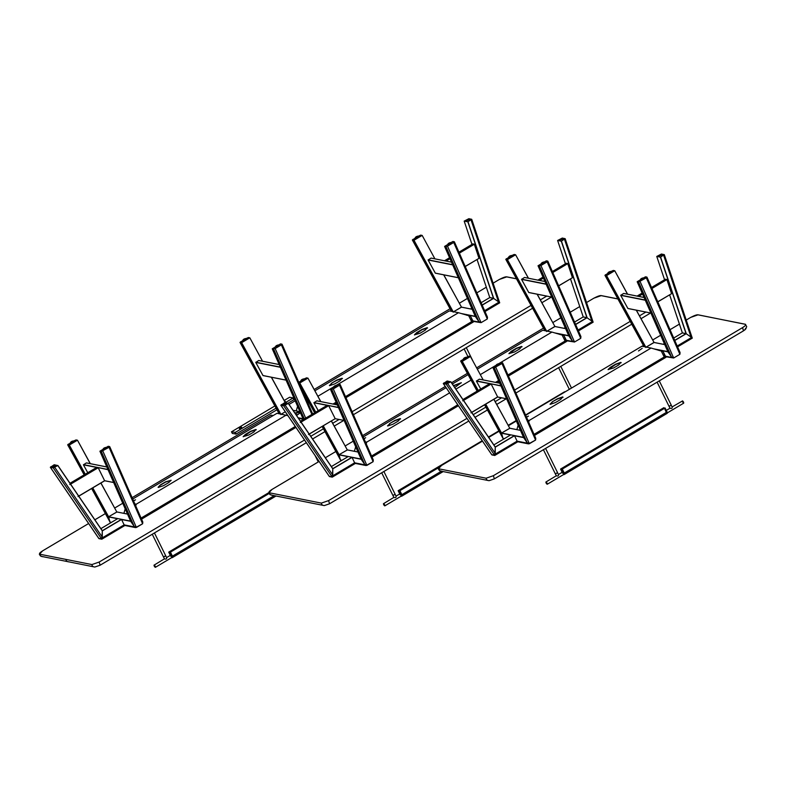 <?xml version="1.0" encoding="UTF-8"?>
<svg xmlns="http://www.w3.org/2000/svg" width="786" height="786" viewBox="0 0 786 786"><rect width="100%" height="100%" fill="white"/><g stroke="black" fill="none" stroke-linecap="round" stroke-linejoin="round"><path stroke-width="1.18" d="M298.267 417.975L303.406 419.469L272.251 348.807M285.279 411.776L281.28 414.153L285.279 411.776M294.907 413.033L297.452 412.365L300.164 412.915L296.597 415.529M294.888 413.004L297.776 412.738M299.918 412.768L297.56 412.296M275.699 346.734L272.261 348.817L275.159 348.571L281.388 344.867L281.948 344.16L280.563 343.885L278.421 345.123M311.914 414.409L281.388 344.867L281.948 344.16M272.31 348.748L303.042 418.742M245.831 338.668L248.415 337.508L249.742 337.852L241.646 342.667L240.113 342.441L243.11 340.279M249.81 337.793L262.563 361.246M279.187 413.741L240.113 342.441L240.673 341.723M279.168 364.566L258.722 360.509L255.774 362.415L262.966 375.521L285.986 380.11L263.045 375.59M285.986 380.09L263.123 375.57M277.556 345.869C275.493 346.783 275.1 346.705 276.377 345.634C278.44 344.72 278.843 344.799 277.556 345.869L278.382 345.054L278.765 345.82L277.939 346.636C275.876 347.55 275.473 347.471 276.76 346.4M275.935 347.216L275.552 346.449L276.377 345.634M244.967 339.405C242.894 340.318 242.501 340.24 243.788 339.169C245.851 338.245 246.244 338.324 244.967 339.405L245.792 338.579L246.165 339.356L245.34 340.171C243.277 341.085 242.884 341.006 244.161 339.935M243.336 340.751L242.962 339.984L243.788 339.169M446.006 261.09L444.473 260.765L449.563 257.739L444.581 260.805L431.141 258.093M472.897 243.866L458.936 252.168L472.907 243.866L474.322 244.259L478.998 258.348L465.233 266.533L479.008 258.348L465.194 266.444M417.307 236.999C415.234 237.912 414.841 237.834 416.128 236.763C418.191 235.849 418.584 235.918 417.307 236.999L418.132 236.173L418.506 236.95L417.68 237.765C415.617 238.679 415.224 238.6 416.501 237.529M415.676 238.345L415.303 237.578L416.128 236.763M449.897 243.464C447.833 244.377 447.44 244.299 448.718 243.228C450.781 242.314 451.174 242.393 449.897 243.464L450.722 242.648L451.105 243.414L450.28 244.23C448.207 245.144 447.814 245.065 449.101 243.994M448.275 244.81L447.892 244.043L448.718 243.228M469.055 218.685L466.462 220.227L469.055 218.685L469.556 219.53L466.737 220.787M466.462 220.227L466.727 220.925M451.508 262.16L431.062 258.103L428.115 260.009L435.306 273.125L458.326 277.704L435.464 273.174M418.172 236.262L420.756 235.102L422.082 235.446L413.986 240.261L412.454 240.035L415.45 237.873M422.151 235.387L434.904 258.84M451.528 311.335L412.454 240.035L413.014 239.327M443.668 274.825L461.51 307.179L453.276 311.944L413.986 240.261M448.03 244.328L444.601 246.411L447.499 246.165L453.728 242.461L454.288 241.754L452.903 241.479L450.761 242.717M444.65 246.342L475.402 316.571L478.851 321.562L481.081 322.663L487.31 318.969L453.728 242.461L454.288 241.754M475.383 316.336L479.254 322.132L481.081 322.663L487.31 318.969L487.487 317.2L454.387 241.813M464.182 221.112L471.983 244.417L464.192 221.121L468.81 218.714L471.639 219.274L467.876 221.849L464.251 221.053M471.639 219.274L471.069 219.992L498.452 301.755L493.47 298.287L489.904 297.658M489.786 297.55L477.053 259.518L489.786 297.55L481.12 302.708L489.776 297.55L493.47 298.287L499.002 302.138L484.618 310.686M499.621 302.816L499.002 302.138L499.621 302.816L484.982 311.511M482.201 305.165L493.628 298.366M453.276 311.944L461.382 307.139L472.19 309.281L470.588 308.967L471.747 308.269L470.608 308.947L461.451 307.12M473.103 321.376L481.081 322.663L447.499 246.165M487.31 318.969L487.349 316.905M539.442 280.445L537.909 280.13L542.998 277.104L538.027 280.17L524.576 277.458M566.333 263.231L552.371 271.534L566.352 263.231L567.757 263.624L572.434 277.713L558.669 285.888L572.444 277.713L558.64 285.809M510.743 256.354C508.67 257.277 508.277 257.199 509.564 256.128C511.627 255.204 512.02 255.283 510.743 256.354L511.568 255.538L511.941 256.315L511.126 257.13C509.053 258.044 508.66 257.965 509.937 256.894M509.112 257.71L508.738 256.943L509.564 256.128M543.332 262.829C541.269 263.742 540.876 263.664 542.153 262.593C544.217 261.679 544.619 261.758 543.332 262.829L544.158 262.013L544.541 262.779L543.716 263.595C541.652 264.509 541.249 264.43 542.537 263.359M541.711 264.175L541.328 263.408L542.153 262.593M562.491 238.05L559.897 239.592L562.491 238.05L562.992 238.885L560.172 240.152M559.897 239.592L560.163 240.29M544.944 281.526L524.498 277.468L521.55 279.364L528.742 292.48L551.762 297.069L528.899 292.53M511.607 255.627L514.191 254.458L515.518 254.811L507.422 259.616L505.889 259.4L508.886 257.238M515.577 254.733L528.339 278.205M544.963 330.7L505.889 259.4L506.449 258.682M537.103 294.19L554.945 326.544L546.712 331.309L507.422 259.616M541.475 263.693L538.037 265.776L540.935 265.53L547.164 261.826L547.724 261.119L546.339 260.844L544.197 262.082M538.086 265.707L568.838 335.927L572.287 340.928L574.517 342.028L580.746 338.334L547.164 261.826L547.724 261.119M568.818 335.701L572.689 341.497L574.517 342.028L580.746 338.334L580.923 336.565L547.822 261.178M565.429 263.772L557.628 240.487L562.245 238.079L565.075 238.639L561.312 241.214L557.687 240.408M565.075 238.639L564.505 239.357L591.887 321.12L586.906 317.652L583.34 317.023M583.222 316.915L570.489 278.873L583.222 316.915L574.556 322.073L583.222 316.915L586.906 317.652L592.438 321.503L578.054 330.051M593.057 322.181L592.438 321.503L593.057 322.181L578.427 330.877M575.637 324.53L587.063 317.731M546.712 331.309L554.818 326.495L565.625 328.646L564.024 328.322L565.183 327.634L564.043 328.312L554.887 326.485M566.539 340.741L574.517 342.028L540.935 265.53M580.746 338.334L580.785 336.27M638.586 296.42L637.063 296.096L642.142 293.07L637.063 296.096M665.496 279.207L651.515 287.509L665.487 279.207L666.901 279.59L671.578 293.689L657.823 301.863L671.588 293.679L657.784 301.775M609.887 272.329C607.824 273.243 607.431 273.164 608.708 272.094C610.771 271.18 611.164 271.258 609.887 272.329L610.712 271.514L611.095 272.28L610.27 273.096C608.197 274.009 607.804 273.931 609.091 272.86M608.266 273.675L607.883 272.909L608.708 272.094M642.486 278.794C640.413 279.708 640.02 279.629 641.297 278.558C643.37 277.645 643.763 277.723 642.486 278.794L643.312 277.979L643.685 278.745L642.86 279.561C640.796 280.484 640.403 280.405 641.681 279.335M640.855 280.15L640.472 279.374L641.297 278.558M661.635 254.016L659.041 255.558L661.635 254.016L662.136 254.861L659.316 256.118M659.041 255.558L659.307 256.256M644.088 297.491L623.652 293.443L620.694 295.34L627.886 308.456L650.916 313.044L628.053 308.505M610.751 271.592L613.345 270.433L614.672 270.777L606.566 275.591L605.033 275.365L608.03 273.214M614.721 270.708L627.493 294.17M644.117 346.665L605.033 275.365L605.593 274.658M636.257 310.165L654.09 342.509L645.866 347.284L606.566 275.591M640.619 279.669L637.24 281.673L638.566 282.017L646.308 277.802L646.868 277.085L645.483 276.81L643.341 278.048M637.24 281.673L667.982 351.902L671.441 356.893L673.671 358.003L679.9 354.299L646.308 277.802L646.868 277.085M667.962 351.666L671.833 357.473L673.671 358.003L679.9 354.299L680.067 352.531L646.966 277.144M656.762 256.442L664.563 279.747L656.772 256.452L661.39 254.045L664.229 254.605L660.456 257.189L656.831 256.383M664.229 254.605L663.649 255.322L691.032 337.086L686.06 333.618L682.494 332.989M682.376 332.891L669.633 294.848L682.366 332.891L673.7 338.039L682.376 332.891L686.06 333.618L691.582 337.479L677.208 346.017M692.211 338.147L691.582 337.479L692.211 338.147L677.571 346.852L692.289 338.147M674.781 340.495L686.217 333.706M645.866 347.284L653.962 342.47L664.779 344.612L663.168 344.297L664.337 343.61M665.683 356.716L673.671 358.003L640.079 281.496M679.9 354.299L679.939 352.236M338.501 407.629L327.369 405.232L300.478 421.217L327.33 405.252M300.37 422.504L328.686 405.684L335.2 418.683L308.525 434.53M308.495 434.442L335.2 418.683L308.515 434.54M303.062 379.766C304.339 378.695 303.946 378.616 301.883 379.53C300.596 380.601 300.989 380.679 303.062 379.766L303.887 378.95L304.261 379.717L303.435 380.532C301.372 381.446 300.979 381.367 302.256 380.296M301.883 379.53L301.058 380.345L301.431 381.112M334.472 385.995C333.195 387.066 333.588 387.144 335.651 386.231C336.929 385.16 336.536 385.081 334.472 385.995L333.647 386.81L334.03 387.586M334.856 386.761C333.569 387.842 333.962 387.92 336.035 386.997L336.86 386.181L336.477 385.415L335.651 386.231M271.327 377.231L285.328 402.766L282.705 404.299L285.298 402.756L285.79 403.601L283.078 405.075L282.705 404.299M318.242 410.656L313.909 402.746L316.866 400.85L337.302 404.908L316.945 400.831M301.205 380.65L298.248 382.782L299.78 382.998L307.886 378.184L306.56 377.84L303.927 379.029M320.708 401.577L307.935 378.115M298.808 382.065L298.248 382.782L314.685 412.768M340.456 459.908L339.021 454.907L323.105 425.874M341.763 460.429L340.426 459.997L339.08 454.691L347.324 449.975M336.516 385.484L338.697 384.216L340.083 384.492L339.523 385.209L333.293 388.913L330.395 389.158L333.785 387.105M340.083 384.492L339.523 385.209L373.114 461.706L366.885 465.41L364.655 464.3L361.187 459.073L339.08 454.691L347.314 449.926L331.338 420.982M333.293 388.913L366.885 465.41L365.048 464.88L361.157 459.25L330.454 389.08M373.154 459.653L373.114 461.706L373.281 459.948L340.181 384.56M284.66 402.678L280.897 405.252L283.726 405.822L288.344 403.415L285.072 402.756M288.295 403.483L332.773 468.662L332.763 475.805L354.633 462.807L355.744 463.2L332.281 477.131L332.812 468.878L288.295 403.483M281.467 404.535L280.897 405.252L329.452 476.571L332.281 477.131L332.763 475.805M329.206 476.218L332.281 477.131L283.726 405.822M348.247 456.538L331.358 466.57L348.286 456.519L351.971 457.246L354.633 462.807L365.048 464.88M330.385 389.149L361.167 459.25L351.971 457.432L332.812 468.81M354.044 463.16L366.04 465.538L373.114 461.706M108.026 469.694L96.884 467.306L69.993 483.282L96.884 467.306M69.895 484.569L98.211 467.749L104.617 480.708L113.646 482.496M72.577 441.83C73.864 440.759 73.471 440.681 71.398 441.594C70.121 442.665 70.514 442.744 72.577 441.83L73.403 441.015L73.786 441.781L72.96 442.597C70.897 443.52 70.504 443.442 71.781 442.361M71.398 441.594L70.573 442.41L70.956 443.186M103.998 448.059C102.711 449.14 103.104 449.219 105.177 448.295C106.454 447.224 106.061 447.146 103.998 448.059L103.172 448.885L103.546 449.651M104.371 448.835C103.094 449.906 103.487 449.985 105.56 449.071L106.385 448.246L106.002 447.48L105.177 448.295M54.814 464.831L52.22 466.373L54.814 464.831L55.315 465.666L52.603 467.139L52.22 466.373M87.767 472.72L83.434 464.811L86.381 462.915L106.827 466.972M70.72 442.715L67.773 444.847L69.158 445.122L77.401 440.258L76.075 439.905L73.442 441.093M90.223 463.652L77.46 440.18M68.333 444.129L67.773 444.847L84.21 474.832M109.981 521.973L108.537 516.972L92.63 487.939M111.278 522.493L109.952 522.061L108.606 516.756L116.849 512.04M106.031 447.548L108.222 446.291L109.608 446.566L109.048 447.273L101.306 451.498L99.979 451.154L103.31 449.17M109.608 446.566L109.048 447.273L142.63 523.781L136.4 527.475L134.18 526.374L130.702 521.147L108.606 516.756L116.829 511.991L100.863 483.046M102.819 450.977L136.4 527.475L134.573 526.944L130.682 521.324L99.979 451.154M142.679 521.717L142.63 523.781L142.806 522.012L109.706 446.625M54.185 464.742L50.422 467.326L53.252 467.886L57.81 465.548L54.588 464.831M57.81 465.548L102.288 530.727L102.288 537.87L124.149 524.881L125.259 525.264L101.807 539.206L102.337 530.953L57.81 465.548M50.992 466.609L50.422 467.326L98.977 538.636L101.807 539.206L102.288 537.87M98.731 538.282L101.807 539.206L53.252 467.886M117.772 518.603L100.883 528.644L117.812 518.583L121.496 519.32L124.149 524.881L134.573 526.944M99.91 451.213L130.692 521.315L121.496 519.497L102.337 530.874M123.569 525.225L135.556 527.603L142.63 523.781M500.977 385.965L489.845 383.578L462.954 399.553L489.806 383.597M462.846 400.85L491.162 384.02L497.676 397.018L471.001 412.876L497.567 396.979L506.597 398.767M465.538 358.102C466.815 357.031 466.422 356.952 464.359 357.866C463.072 358.947 463.465 359.015 465.538 358.102L466.363 357.286L466.737 358.052L465.911 358.868C463.848 359.791 463.455 359.713 464.732 358.642M464.359 357.866L463.534 358.681L463.907 359.457M496.949 364.34C495.671 365.411 496.064 365.49 498.127 364.566C499.405 363.496 499.012 363.417 496.949 364.34L496.123 365.156L496.506 365.922M497.332 365.107C496.045 366.178 496.438 366.256 498.511 365.343L499.336 364.527L498.953 363.751L498.127 364.566M447.774 381.102L445.181 382.644L447.774 381.102L448.266 381.937L445.554 383.411L445.181 382.644M480.718 388.991L476.385 381.092L479.342 379.186L499.778 383.244M463.681 358.986L460.724 361.118L462.266 361.344L470.362 356.53L469.036 356.186L466.403 357.365M483.184 379.923L470.421 356.461M461.284 360.401L460.724 361.118L477.161 391.104M502.942 438.244L501.497 433.253L485.581 404.21M504.239 438.765L502.912 438.333L501.556 433.027L509.8 428.311M498.992 363.82L501.173 362.562L502.559 362.837L501.999 363.545L494.256 367.769L492.93 367.426L496.271 365.441M502.559 362.837L501.999 363.545L535.59 440.052L529.361 443.746L527.131 442.646L523.663 437.419L501.556 433.027L509.79 428.262L493.814 399.317M495.77 367.249L529.361 443.746L527.524 443.216L523.633 437.596L492.93 367.426M535.63 437.989L535.59 440.052L535.757 438.283L502.657 362.896M447.136 381.014L443.373 383.597L446.202 384.158L450.771 381.819L447.548 381.102M450.771 381.819L495.249 446.998L495.239 454.141L517.109 441.152L518.22 441.536L494.758 455.477L495.288 447.224L450.771 381.819M443.943 382.88L443.373 383.597L491.928 454.917L494.758 455.477L495.239 454.141M491.682 454.554L494.758 455.477L446.202 384.158M510.723 434.874L493.834 444.915L510.762 434.855L514.447 435.591L517.109 441.152L527.524 443.216M492.861 367.484L523.643 437.596L514.447 435.768L495.298 447.146M516.52 441.496L528.516 443.884L535.59 440.052M300.055 412.974L296.577 415.499M298.159 414.193L297.226 414.743L298.199 414.251M295.723 414.33L296.361 413.947M170.366 552.057L269.077 493.411L169.864 552.352L171.829 557.549M276.004 496.015L172.655 557.421L170.395 552.067L172.429 556.134L171.938 556.429L169.963 552.42L269.117 493.49M268.773 492.783L168.725 552.126L268.753 492.704M439.02 467.306L399.799 490.611L438.952 467.365M443.157 471.58L402.098 495.976L399.887 490.67L401.872 494.689L401.607 496.261L401.381 494.974L441.408 471.197M564.328 392.332L525.569 415.077M398.728 490.444L398.247 490.719L400.241 494.748M170.798 556.203L168.803 552.165L170.434 552.273M171.977 557.716L171.898 556.439L172.163 557.716L172.429 556.134L274.216 495.652M155.235 567.295L155.235 566.264C154.164 564.712 153.84 564.643 154.243 566.067M164.48 558.826L153.987 565.183M155.156 566.284C154.144 564.81 153.83 564.741 154.213 566.097C155.225 567.58 155.54 567.639 155.156 566.284C154.144 564.81 153.83 564.741 154.213 566.097C155.225 567.58 155.54 567.639 155.156 566.284M165.63 555.781L163.498 556.969L164.5 558.866C166.19 559.357 166.887 558.944 166.573 557.638L165.758 555.849M163.498 556.969L152.258 534.244M165.718 555.908L163.557 556.979M399.868 490.818L398.738 490.425L482.27 440.808M401.263 496.104L399.298 490.896L439.001 467.326L399.809 490.611M564.387 392.293L564.712 391.801L564.191 392.057M383.421 503.728L393.914 497.381M383.686 504.612C383.273 503.187 383.607 503.256 384.678 504.808L384.639 505.83M383.656 504.651C383.263 503.295 383.588 503.354 384.6 504.838C384.983 506.194 384.668 506.125 383.656 504.651C383.263 503.295 383.588 503.354 384.6 504.838C384.983 506.194 384.668 506.125 383.656 504.651M392.921 495.357L395.103 494.345M395.181 494.374L396.016 496.182C396.321 497.499 395.633 497.911 393.933 497.42L392.931 495.524M381.701 472.789L392.912 495.465L395.171 494.345L383.882 471.502M664.553 408.425L663.423 408.032L663.738 408.661L561.479 469.419M667.265 413.289L665.084 407.973L667.059 411.982L666.783 413.583L664.494 408.219L666.783 413.583L564.515 474.341L562.236 468.977L564.299 473.054L564.034 474.636L564.299 473.054L667.059 411.982L667.363 413.122M562.56 473.123L560.585 469.046L663.826 407.698L561.076 468.751L663.905 407.747L561.076 468.751L560.673 469.085L562.668 473.123M659.267 380.876L671.273 405.173L669.024 406.175M671.264 405.271L672.118 407.01C672.433 408.317 671.735 408.73 670.045 408.239L669.033 406.313M669.151 406.362L671.175 405.154L669.082 406.342M671.215 405.163L669.043 406.342M672.148 406.932L682.553 400.899M682.523 401.921C682.12 400.496 682.454 400.565 683.515 402.118L683.702 403.159L667.373 412.866M682.602 401.892C682.219 400.546 682.533 400.605 683.545 402.088C683.928 403.434 683.614 403.375 682.602 401.892M555.338 473.732L557.598 472.72L545.592 448.423M557.579 472.848L558.443 474.557C558.748 475.864 558.06 476.277 556.36 475.785L555.358 473.889L557.529 472.72M545.857 482.054L556.341 475.746M546.103 482.987C545.7 481.563 546.034 481.631 547.095 483.184L547.105 484.215M546.073 483.017C545.69 481.661 546.005 481.73 547.027 483.203C547.41 484.559 547.095 484.5 546.073 483.017C545.69 481.661 546.005 481.73 547.027 483.203C547.41 484.559 547.095 484.5 546.073 483.017M638.487 350.959L642.191 348.355M663.531 408.219L664.524 408.219L561.774 469.281L563.837 474.636M562.295 469.193L561.155 468.8M561.784 469.35L665.064 407.993L561.725 469.271L563.759 473.359M508.424 376.032L566.824 341.33L563.837 335.288L559.878 334.502M508.326 375.806L566.519 341.507L563.837 335.288M498.756 363.672L551.929 332.075L563.533 335.475M345.948 397.687L473.388 321.965L470.401 315.923L466.442 315.137M345.85 397.461L473.074 322.152L470.401 315.923M336.28 385.337L458.493 312.72L470.097 316.11M284.159 400.447L289.641 397.254L293.139 397.952L285.357 402.648M276.073 408.17L235.299 432.388L231.506 431.809L274.864 405.969M276.957 409.771L236.114 434.039L232.322 433.45L231.615 431.661M293.954 399.602L293.139 397.952L293.836 399.74L287.833 403.306M284.915 401.833L285.318 401.332L284.66 401.361M239.425 428.478L241.607 427.181L239.327 428.419M232.322 433.45L231.487 431.789M239.701 429.028L241.882 427.731M372.024 457.079L458.405 405.753M497.194 382.703L499.061 381.593M562.914 343.344L561.568 343.865M408.74 434.678L410.096 434.157M446.949 411.972L448.305 411.451M523.358 366.571L524.714 366.05M566.401 341.291L565.085 341.026L507.962 374.971M371.925 456.853L458.267 405.547M496.84 382.635L498.953 381.367M366.217 443.854L366.718 442.135L365.343 441.86M354.388 451.282L355.685 446.772M366.718 442.135L449.631 392.862M455.87 389.158L471.079 380.119M480.364 374.598L496.153 365.225M551.929 332.075L542.762 330.258L477.367 369.125M363.191 436.967L446.104 387.695M452.353 383.981L468.073 374.647M389.758 423.497L394.945 420.412L400.241 418.584L398.256 421.07L393.069 424.155L387.783 425.983L389.758 423.497L395.053 420.638L400.595 418.909M453.473 385.641L461.303 382.694L454.75 387.508M519.723 348.896L514.535 351.981L508.915 353.612L511.224 351.322L516.422 348.237L521.707 346.41L519.723 348.896M363.279 439.109L365.667 437.684L363.604 439.168M562.206 335.209L565.085 341.026M498.589 380.542L495.514 382.369M457.757 404.8L371.562 456.018M387.527 425.884L389.866 423.723M453.61 385.838L461.333 382.821M508.994 353.71L516.53 348.463L522.061 346.734M295.929 427.417L141.549 519.143M245.232 457.236L243.876 457.757M193.327 488.077L191.971 488.597M295.791 427.211L141.451 518.917M287.922 415.656L276.986 413.298L132.716 499.031M286.153 415.126L136.243 504.199L134.868 503.924M253.947 431.936L255.931 429.451L250.646 431.278L245.448 434.363L243.139 436.652L248.759 435.022L253.947 431.936M160.315 484.952L158.34 487.438L163.626 485.61L168.813 482.525L171.122 480.236L165.512 481.867L160.315 484.952L158.084 487.33M133.129 501.242L135.516 499.817L132.795 501.173M125.21 508.847L123.913 513.346M136.243 504.199L135.742 505.929M141.077 518.092L295.281 426.464M256.285 429.775L250.754 431.504L243.218 436.751M171.151 480.354L165.62 482.083L160.432 485.168M334.718 404.358L336.585 403.257M469.478 323.989L468.132 324.51M364.311 386.201L365.667 385.68M416.216 355.351L417.572 354.83M472.966 321.926L471.649 321.671L345.486 396.635M334.364 404.289L336.477 403.031M308.083 403.523L308.574 401.793L307.208 401.528M296.243 410.94L297.55 406.441M317.888 396.262L333.677 386.879M458.493 312.72L449.327 310.902L314.891 390.78M305.056 396.625L305.597 396.301M331.623 383.165L336.811 380.08L342.097 378.243L340.122 380.738L334.924 383.814L329.639 385.651L331.623 383.165L336.919 380.296L342.46 378.567M425.246 330.149L420.058 333.235L414.438 334.865L416.747 332.576L421.944 329.491L427.23 327.664L425.246 330.149M305.813 398.364L306.501 397.952M306.609 398.148L305.911 398.571M468.77 315.844L471.649 321.671M336.113 402.196L333.038 404.024M329.393 385.543L331.731 383.381M414.517 334.964L422.053 329.707L427.584 327.988M271.032 415.126L132.117 497.666L271.052 415.126L273.204 415.548L271.013 415.146M534.5 435.415L665.978 357.296L662.991 351.254L659.022 350.468M534.401 435.198L665.663 357.483L662.991 351.254M528.693 422.2L529.194 420.471L651.073 348.051L662.677 351.44M662.067 359.32L660.712 359.841M619.496 384.609L618.15 385.13M576.934 409.909L575.578 410.43M665.555 357.266L664.229 357.001L534.038 434.363M529.194 420.471L527.819 420.205M516.864 429.618L518.161 425.118M651.073 348.051L641.916 346.233L525.667 415.303M552.234 401.843L557.421 398.757L562.717 396.92L560.732 399.416L555.545 402.501L550.259 404.328L552.234 401.843L557.539 398.974L563.071 397.244M618.867 364.861L613.679 367.946L608.059 369.577L610.378 367.298L615.566 364.213L620.852 362.375L618.867 364.861M525.755 417.445L528.467 416.089L526.08 417.513M661.35 351.175L664.229 357.001M550.004 404.22L552.342 402.059M608.148 369.675L615.674 364.429L621.205 362.7M298.12 417.759L302.944 418.722M293.05 410.302L299.839 411.658L293.07 410.341M275.159 348.571L305.685 418.113M273.646 349.092L304.31 418.938M271.435 377.251L285.456 402.835L271.445 377.251M280.877 414.576L241.499 342.716M280.936 414.35L241.646 342.667M255.814 362.238L280.278 367.091M255.774 362.415L280.356 367.288M445.8 261.031L449.926 258.574M459.299 253.004L474.233 244.132M446.065 261.05L449.995 258.712M459.358 253.151L474.322 244.259M428.154 259.832L452.608 264.685M428.115 260.009L452.697 264.882M443.776 274.845L461.47 307.12L443.785 274.854M453.217 312.17L413.839 240.31M445.976 246.686L478.851 321.562M468.024 221.799L493.687 298.405M467.876 221.849L493.47 298.287L482.132 305.017M460.999 313.476L475.284 316.316M472.848 320.865L479.254 322.132M462.708 313.997L475.363 316.512L444.591 246.411M539.235 280.396L543.362 277.939M552.735 272.369L567.669 263.497M539.501 280.415L543.431 278.077M552.794 272.516L567.757 263.624M521.59 279.197L546.054 284.051M521.55 279.364L546.132 284.247M515.587 254.752L528.447 278.224L515.587 254.743M537.211 294.21L554.906 326.485L537.221 294.21M546.653 331.525L507.275 259.675M539.422 266.051L572.287 340.928M561.459 241.164L587.122 317.77M561.312 241.214L586.906 317.652L575.568 324.382M554.435 332.842L568.72 335.671M566.284 340.23L572.689 341.497M556.144 333.362L568.799 335.877L538.027 265.766M638.379 296.361L642.516 293.905M651.879 288.344L666.813 279.462M638.645 296.381L642.575 294.052M651.948 288.482L666.901 279.59M620.743 295.163L645.198 300.016M620.694 295.34L645.286 300.223M627.601 294.19L614.731 270.708L627.592 294.19M636.355 310.185L654.05 342.46L636.365 310.185M645.807 347.5L606.419 275.64M638.566 282.017L671.441 356.893M660.613 257.13L686.266 333.745M660.456 257.189L686.06 333.618L674.722 340.358M653.579 348.807L667.864 351.647M665.428 356.196L671.833 357.473M655.288 349.328L667.943 351.843L637.171 281.742M328.686 405.497L300.252 422.396M338.412 407.433L313.958 402.579M327.133 405.37L313.909 402.746M335.15 418.702L344.121 420.431M299.633 383.047L315.618 412.218M340.289 459.466L322.172 426.425M347.265 449.867L331.407 420.942L347.274 449.867L357.974 451.989M320.816 401.607L307.945 378.135L320.816 401.607M299.78 382.998L315.756 412.129M323.243 425.796L339.08 454.691M331.78 389.434L364.655 464.3M332.773 475.088L285.249 405.291M332.281 477.131L355.744 463.2M351.971 457.246L332.773 468.662L288.354 403.415M347.176 449.877L357.994 452.029M340.426 459.997L341.93 460.291M348.051 456.656L339.002 454.858M98.211 467.562L69.777 484.461M78.02 496.506L104.617 480.708M104.705 480.757L78.05 496.605L104.725 480.747M107.937 469.497L83.473 464.644M96.658 467.434L83.434 464.811M104.626 480.727L113.656 482.516M69.158 445.122L85.143 474.282M109.804 521.54L91.697 488.489M116.79 511.932L100.932 483.007L116.79 511.932L127.499 514.054M90.331 463.671L77.47 440.199L90.341 463.671M69.306 445.063L85.271 474.204M92.758 487.86L108.606 516.756M101.306 451.498L134.18 526.374M102.298 537.152L54.774 467.356M101.807 539.206L125.259 525.264M121.496 519.32L102.288 530.727M116.701 511.941L127.509 514.093M109.952 522.061L111.455 522.356M117.576 518.721L108.527 516.923M491.162 383.843L462.728 400.732M470.971 412.788L497.567 396.979L506.606 398.787M500.888 385.769L476.434 380.915M489.609 383.715L476.385 381.092M462.109 361.393L478.094 390.554M502.765 437.812L484.648 404.761M520.45 430.335L509.731 428.203L493.883 399.278L509.75 428.203M462.266 361.344L478.232 390.475M485.719 404.132L501.556 433.027M494.256 367.769L527.131 442.646M495.249 453.424L447.725 383.627M494.758 455.477L518.22 441.536M514.447 435.591L495.249 446.998M509.652 428.223L520.47 430.364M502.912 438.333L504.406 438.627M510.527 434.992L501.478 433.194M169.206 551.831L268.743 492.684L168.725 552.126L170.7 556.203M438.765 467.572L399.396 490.965L401.42 496.261M516.196 420.638L508.208 425.393M498.914 430.915L488.509 437.095M564.702 391.762L525.539 415.008L564.712 391.801M516.166 420.569L508.159 425.305M498.884 430.846L488.46 437.016M482.211 440.73L398.679 490.385M170.198 552.411L169.403 552.067M171.898 556.439L169.845 552.401L171.879 557.52M169.373 552.027L170.994 556.085M170.759 556.213L168.715 552.175M170.287 555.378L168.725 552.126M170.189 552.46L169.157 552.253L171.043 556.066M398.846 490.621L399.642 490.955M400.438 494.63L398.551 490.818M400.192 494.767L398.168 490.67L398.649 490.385L398.168 490.719L398.708 490.395M398.158 490.719L400.133 494.748M399.357 490.985L401.341 494.993M400.477 494.61L398.6 490.808L399.632 491.004M663.806 408.101L664.789 408.288M665.064 407.993L667.049 412.002M561.263 468.987L562.069 469.33M562.864 473.005L560.978 469.193M563.749 474.439L561.764 469.33M560.595 469.046L561.125 468.761L560.595 469.046L562.619 473.133M560.575 469.114L562.147 472.298M563.69 474.469L561.725 469.271L664.494 408.219M562.904 472.985L561.027 469.173L562.049 469.38M617.904 298.965L601.467 295.703M601.182 295.644L593.892 298.169M272.084 489.393C269.195 491.221 268.291 492.35 269.372 492.802C269.618 494.404 270.639 495.219 272.437 495.249L269.952 494.571L268.802 492.861L272.064 489.393L319.096 461.451L272.054 489.413M593.931 298.149L586.553 302.531L593.902 298.159C597.763 296.165 600.239 295.32 601.339 295.615L617.865 298.896M579.754 306.569L570.233 312.229L579.754 306.569M552.774 322.594L560.86 317.79L552.784 322.604M543.49 328.126L476.66 367.838L543.49 328.116M467.365 373.35L451.528 382.772L467.365 373.35M445.279 386.476L362.601 435.611L445.279 386.476M345.142 445.976L353.228 441.172L345.142 445.986M335.858 451.498L325.345 457.747L335.848 451.498M269.372 492.802L321.336 503.109C321.572 504.72 322.594 505.536 324.402 505.555L329.58 503.767L324.402 505.555M321.336 503.109L328.587 500.603L329.58 503.767L468.81 421.031L329.589 503.747M650.592 313.005L641.032 318.694L650.602 313.005M631.738 324.205L515.891 393.049L631.748 324.215M506.282 398.757L496.723 404.436L506.302 398.757M487.428 409.958L475.049 417.317L487.438 409.968M328.587 500.603L466.982 418.358M473.231 414.654L485.886 407.128M495.17 401.617L501.556 397.814M514.594 390.072L630.195 321.386M639.48 315.864L645.866 312.071M236.114 434.039L235.299 432.388M235.82 434.147L235.004 432.497M304.506 440.022L99.144 562.049L91.893 564.564L39.929 554.248C38.848 553.806 39.752 552.666 42.65 550.839L88.622 523.525L42.611 550.858M94.87 519.811L105.373 513.572L94.86 519.801M114.668 508.051L122.754 503.246L114.658 508.041M323.41 428.792L310.755 436.309M39.929 554.248C40.174 555.859 41.196 556.675 42.994 556.694L94.801 567.03L100.136 565.213L99.144 562.049M65.916 559.406C66.162 561.017 67.174 561.823 68.981 561.852L68.824 561.882M100.156 565.193L306.324 442.685M312.573 438.981L324.952 431.622L312.573 438.981M91.893 564.564C92.139 566.166 93.161 566.981 94.959 567.001M332.694 423.271L339.08 419.478M352.118 411.736L531.041 305.41M540.336 299.898L546.722 296.096M516.481 278.834L506.705 276.898L499.454 279.403L493.117 283.166L499.415 279.423M486.318 287.214L476.797 292.864L486.318 287.204M459.338 303.229L467.424 298.425L459.348 303.239M314.174 389.483L450.054 308.751L314.184 389.492M295.094 400.84L289.051 404.426L295.084 400.831M551.448 297.039L541.878 302.718L551.458 297.039M532.594 308.24L353.415 414.703L532.594 308.25M343.806 420.412L334.247 426.1L343.816 420.422M721.921 319.597L698.302 314.911M698.017 314.852L690.727 317.387M482.486 441.123L441.565 465.44M690.766 317.367L686.227 320.069L690.747 317.367C694.598 315.382 697.074 314.538 698.174 314.832L745.59 324.363M679.428 324.107L670.036 329.688L679.418 324.097M652.694 339.974L660.662 335.249L652.704 339.984M643.41 345.506L642.123 346.272L643.41 345.496M516.353 421.001L508.395 425.737L516.353 420.991M499.1 431.249L488.725 437.419L499.1 431.249M438.883 468.839C439.128 470.441 440.15 471.256 441.948 471.276L439.462 470.608L438.313 468.888L441.575 465.43C438.706 467.248 437.802 468.387 438.883 468.839L486.121 478.212C486.367 479.814 487.389 480.629 489.187 480.649L494.365 478.861L489.187 480.649M486.121 478.212L493.372 475.697L494.365 478.861L743.536 330.808L494.345 478.861M493.372 475.697L742.534 327.644L743.507 330.808C745.57 329.511 746.219 328.695 745.442 328.381M742.534 327.644C745.433 325.817 746.336 324.677 745.256 324.235L746.7 326.573L745.885 328.745L743.536 330.808M745.256 324.235L721.636 319.548M312.671 413.967L302.138 389.994M298.69 382.143L282.046 344.219M240.015 342.382L279.118 413.721M258.8 360.499L279.148 364.537M445.839 261.011L451.488 262.131M458.346 277.743L435.385 273.184M412.355 239.976L451.459 311.325M471.738 219.343L499.65 302.679M485.001 311.551L499.709 302.816M539.275 280.366L544.924 281.496M551.782 297.098L528.821 292.549M505.791 259.341L544.894 330.68M565.173 238.708L593.086 322.034M557.618 240.477L565.419 263.782M578.437 330.916L593.145 322.181M623.73 293.424L637.092 296.076M638.419 296.342L644.078 297.462M650.926 313.074L627.975 308.515M604.945 275.316L644.039 346.655M664.327 254.674L692.23 338.009M654.031 342.45L663.197 344.268L664.327 343.6M340.348 459.702L322.122 426.454M314.636 412.797L298.159 382.723M329.324 476.473L280.808 405.203M104.676 480.767L113.665 482.545M86.47 462.905L106.808 466.943M109.873 521.776L91.648 488.519M84.161 474.862L67.675 444.788M98.849 538.538L50.333 467.277M57.879 465.479L102.308 530.737M497.626 397.038L506.616 398.826M479.421 379.176L499.768 383.214M502.824 438.048L484.598 404.79M477.112 391.133L460.635 361.059M491.8 454.809L443.284 383.548M450.83 381.75L495.259 447.008M564.142 392.047L525.529 414.988M315.147 455.644L318.261 461.942M170.945 554.985L166.603 557.569M172.114 557.382L155.412 567.305M154.439 532.947L165.728 555.8M464.133 348.925L467.876 356.51M466.314 347.638L472.966 361.098M399.73 493.932L398.168 490.67M399.288 490.945L401.489 496.074M396.046 496.113L400.388 493.539M384.855 505.85L401.558 495.927M558.61 367.671L569.329 389.365M560.791 366.384L571.501 388.068M657.096 382.163L669.014 406.283M666.292 410.42L670.026 408.199M555.329 473.84L543.411 449.72M558.473 474.489L562.815 471.905M547.282 484.225L563.984 474.302M272.28 495.268L324.235 505.585M293.974 399.612L293.158 397.962M42.631 550.848L39.359 554.307L40.518 556.026L42.837 556.724M306.334 442.695L100.136 565.213L94.801 567.03M516.441 278.765L506.862 276.869C505.762 276.574 503.286 277.419 499.434 279.413M558.817 287.175L560.113 289.543M482.476 441.123L441.575 465.43M441.791 471.305L489.03 480.678"/></g></svg>
